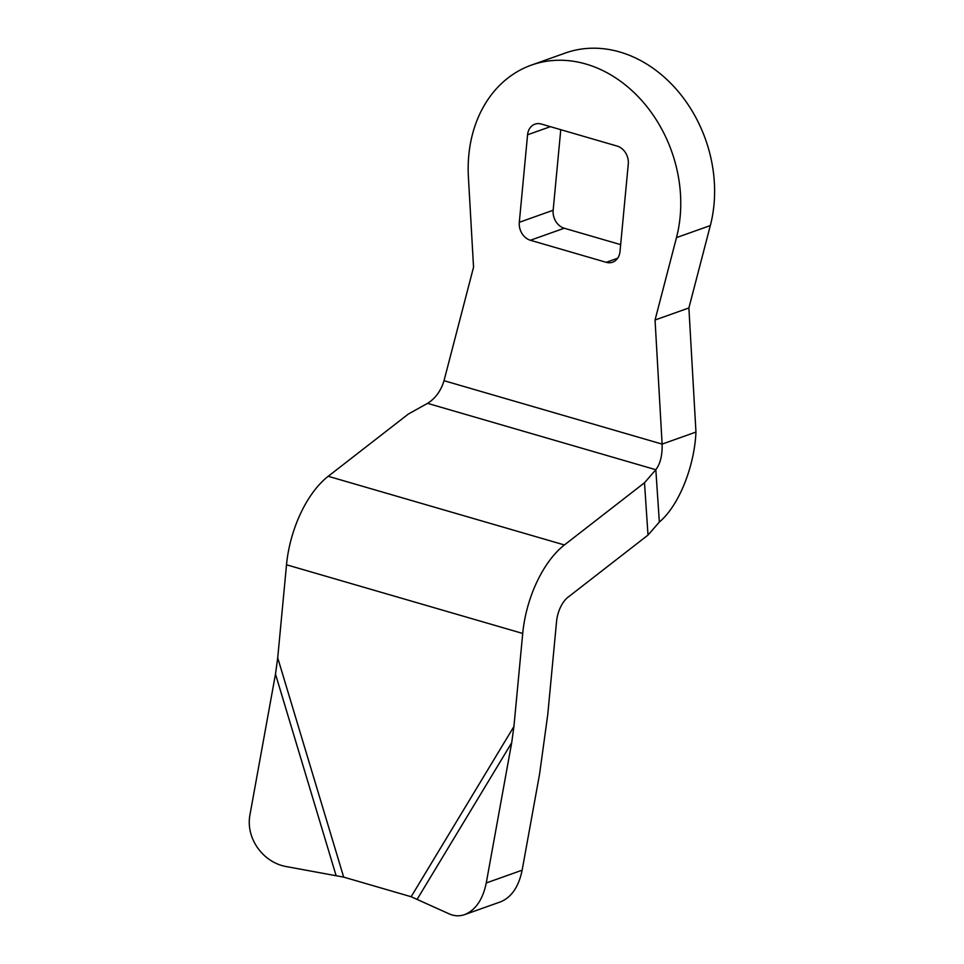 <?xml version="1.0" encoding="UTF-8"?>
<svg xmlns="http://www.w3.org/2000/svg" width="964" height="964" viewBox="0 0 964 964"><rect width="100%" height="100%" fill="white"/><g stroke="black" fill="none" stroke-linecap="round" stroke-linejoin="round"><path stroke-width="1.45" d="M527.573 134.779A15.099 12.134 70.4 0 1 534.948 124.175A15.099 12.134 70.4 0 1 541.358 124.043L617.201 146.094A15.099 12.134 70.4 0 1 628.275 164.061L619.997 251.58A15.099 12.134 70.4 0 1 612.634 262.196A15.099 12.134 70.4 0 1 606.211 262.316L530.381 240.265A15.099 12.134 70.4 0 1 519.307 222.298L527.573 134.779L550.384 126.67M620.659 244.627L564.229 228.227A15.099 12.134 70.4 0 1 553.155 210.26L560.771 129.694M659.352 522.042L655.821 469.721L644.494 482.759L564.41 544.961L328.218 476.288L408.29 414.086L427.558 403.35C435.451 398.397 440.946 390.842 444.018 380.696L473.541 267.233L468.408 177.099A128.345 103.172 70.4 0 1 531.441 65.094A128.345 103.172 70.4 0 1 644.506 103.714A128.345 103.172 70.4 0 1 676.487 237.602L655.05 320L662.111 444.103L695.96 432.065C694.381 467.191 678.596 505.955 659.352 522.042L648.013 535.08L567.941 597.282A22.654 11.652 106.2 0 0 556.565 621.406L547.769 714.481L539.587 774.032L522.139 870.191C518.716 886.76 511.523 897.315 500.557 901.846L464.672 914.607C459.394 916.439 454.14 916.149 448.887 913.739L411.146 896.737L343.678 877.12L277.716 657.846L286.513 564.784A83.049 42.741 106.2 0 1 328.218 476.288M644.494 482.759L648.013 535.08M427.558 403.35L655.821 469.721C660.328 463.78 662.425 455.237 662.111 444.103L444.018 380.696M531.441 65.094L565.29 53.044A128.345 103.172 70.4 0 1 678.355 91.664A128.345 103.172 70.4 0 1 710.335 225.564L688.886 307.962L695.96 432.065M688.886 307.962L655.05 320M464.672 914.607C475.638 910.076 482.831 899.533 486.254 882.964L511.691 742.762L513.92 726.519L411.146 896.737M564.41 544.961A83.049 42.741 -73.8 0 0 522.717 633.456L513.92 726.519M343.678 877.12L287.272 866.756C262.979 862.973 245.23 837.969 250.05 814.291L275.487 674.089L277.716 657.846M564.229 228.227L530.381 240.265M553.155 210.26L519.307 222.298M617.683 258.232L606.211 262.316M710.335 225.564L676.487 237.602M511.691 742.762L417.34 899.002M522.717 633.456L286.513 564.784M486.254 882.964L522.139 870.191M336.026 875.36L275.487 674.089"/></g></svg>
